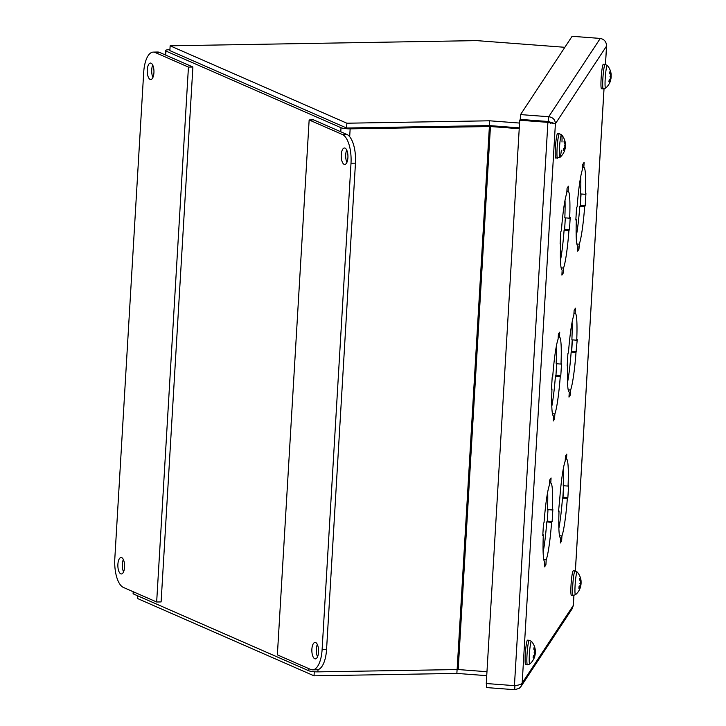 <?xml version="1.0" encoding="UTF-8"?>
<svg xmlns="http://www.w3.org/2000/svg" width="726" height="726" viewBox="0 0 726 726"><rect width="100%" height="100%" fill="white"/><g stroke="black" fill="none" stroke-linecap="round" stroke-linejoin="round"><path stroke-width="1.09" d="M169.92 49.713L169.485 49.722A6.933 1.162 3.4 0 0 165.365 50.539A6.933 1.162 3.4 0 0 165.964 51.056L341.011 127.722A6.933 1.162 3.4 0 0 350.15 128.847L490.449 126.524L458.188 669.544L317.888 671.868A6.933 1.162 -176.6 0 1 308.75 670.742L133.702 594.077A6.933 1.162 -176.6 0 1 133.103 593.559L133.212 591.726M170.256 50.784L346.193 127.84M486.964 671.722L458.188 669.544M519.226 128.702L490.449 126.524L490.967 125.734A6.933 1.162 3.4 0 0 487.427 125.625L348.171 127.985M519.562 123.057L489.687 120.797L346.865 123.211L170.147 45.811L169.866 50.611L346.583 128.012L489.406 125.589L519.272 127.858L490.967 125.734M170.147 45.811L476.692 40.62L564.855 47.299M489.406 125.589L489.687 120.797M346.583 128.012L346.865 123.211M137.477 595.728L137.314 598.424L314.031 675.824L456.863 673.41L486.729 675.67M456.863 673.41L457.09 669.508M314.031 675.824L314.276 671.75M610.239 74.243L610.893 74.261A15.945 13.44 -176.4 0 0 609.958 71.593L609.695 72.173L609.958 71.593A6.289 0.599 94.3 0 0 609.658 73.199A15.945 10.082 15.3 0 1 610.684 75.368L610.684 76.675L609.976 76.747L610.684 76.675M609.976 76.747A15.809 2.006 -164.8 0 1 610.648 77.201L610.43 78.472A15.945 8.413 175 0 1 609.096 80.141A6.289 0.599 94.3 0 0 609.105 81.993L608.933 81.43L609.105 81.993A15.945 12.206 5.6 0 0 610.439 79.76L610.666 79.742A15.809 15.237 -88.9 0 1 610.012 81.838A15.809 15.6 -146.5 0 0 610.711 79.778L610.72 79.987A15.945 13.177 21.5 0 1 610.684 80.15A15.972 15.972 0 0 1 605.656 88.082L605.656 88.082A11.371 1.08 -85.7 0 1 605.085 81.203A11.371 1.08 -85.7 0 1 606.346 68.208A11.371 1.08 -85.7 0 1 607.363 65.512L605.112 64.369A12.288 1.171 94.3 0 0 604.114 67.346A12.288 1.171 94.3 0 0 602.762 80.849A12.288 1.171 94.3 0 0 603.252 88.871L601.5 88.744A12.288 1.171 -85.7 0 1 601.01 80.722A12.288 1.171 -85.7 0 1 602.353 67.219A12.288 1.171 -85.7 0 1 603.351 64.233L605.112 64.369M611.092 74.479A15.809 15.074 -57.2 0 0 610.793 72.346A15.809 15.763 -74.9 0 1 611.147 74.515L611.092 74.506M610.557 77.128L611.165 77.065L611.183 75.767A15.945 8.676 6.8 0 0 610.947 74.796M611.165 77.065A15.809 2.532 -4.9 0 1 610.829 77.437A15.809 0.499 -165.8 0 1 611.12 77.582L610.657 77.464M610.693 79.579A15.945 10.345 -177.6 0 0 610.929 78.88L611.12 77.582M609.568 79.642L610.666 79.742M580.138 580.818L581 581.063A15.809 15.074 -57.2 0 0 580.691 578.931A15.809 15.763 -74.9 0 1 581.045 581.099L580.8 580.836A15.945 13.44 -176.4 0 0 579.865 578.177L579.602 578.758L579.865 578.177A6.289 0.599 94.3 0 0 579.566 579.784A15.945 10.082 15.3 0 1 580.591 581.943L580.591 583.259L579.883 583.332L580.591 583.259M579.874 583.323A15.809 2.006 -164.8 0 1 580.546 583.777L580.337 585.056A15.945 8.413 175 0 1 578.994 586.717A6.289 0.599 94.3 0 0 579.012 588.577L578.84 588.015L579.012 588.577A15.945 12.206 5.6 0 0 580.346 586.336L580.564 586.327A15.809 15.237 -88.9 0 1 579.911 588.414A15.809 15.6 -146.5 0 0 580.618 586.363L580.628 586.563A15.945 13.177 21.5 0 1 580.582 586.726A15.972 15.972 0 0 1 575.564 594.658L575.564 594.658A11.371 1.08 -85.7 0 1 574.983 587.779A11.371 1.08 -85.7 0 1 576.244 574.792A11.371 1.08 -85.7 0 1 577.27 572.097L575.01 570.945A12.288 1.171 94.3 0 0 574.012 573.93A12.288 1.171 94.3 0 0 572.669 587.434A12.288 1.171 94.3 0 0 573.159 595.456L571.398 595.32A12.288 1.171 -85.7 0 1 570.917 587.298A12.288 1.171 -85.7 0 1 572.26 573.794A12.288 1.171 -85.7 0 1 573.259 570.817L575.01 570.945M580.455 583.713L581.063 583.64L581.09 582.352A15.945 8.676 6.8 0 0 580.854 581.372M581.063 583.64A15.809 2.532 -4.9 0 1 580.727 584.022A15.809 0.499 -165.8 0 1 581.018 584.167L580.564 584.04M580.6 586.154A15.945 10.345 -177.6 0 0 580.827 585.455L581.018 584.167M579.475 586.227L580.564 586.327M564.701 143.421L565.2 143.439A15.945 14.484 -175.8 0 0 564.32 140.563L564.038 141.189M564.32 140.563A6.289 0.599 94.3 0 0 564.02 141.897A15.945 11.634 17.6 0 1 564.991 144.365L564.982 145.663A15.809 2.142 -5 0 0 564.283 145.436A15.809 4.084 -163.8 0 1 564.928 146.171L564.701 147.414A15.945 6.507 176.4 0 1 563.367 148.703A6.289 0.599 94.3 0 0 563.349 150.763L563.176 150.264L563.349 150.763A15.945 10.699 6.1 0 0 564.683 148.83L564.892 148.993A15.809 15.128 -61.4 0 1 564.211 151.081A15.809 15.146 -158.9 0 0 564.937 149.102L564.928 149.483A15.945 14.221 26.7 0 1 564.637 150.454A15.972 15.972 0 0 1 559.909 157.424L559.909 157.424A11.371 1.08 -85.7 0 1 559.592 146.044A11.371 1.08 -85.7 0 1 561.625 134.855L561.625 134.855A11.371 1.08 -85.7 0 1 561.978 142.024M561.37 150.228A11.371 1.08 -85.7 0 1 560.545 155.636A11.371 1.08 -85.7 0 1 559.909 157.424L555.753 158.077A12.288 1.171 -85.7 0 1 555.517 145.735A12.288 1.171 -85.7 0 1 557.613 133.575L559.365 133.711A12.288 1.171 94.3 0 0 557.269 145.872A12.288 1.171 94.3 0 0 557.504 158.214M563.44 148.658L564.892 148.993M565.382 143.839A15.809 14.62 -39.3 0 0 565.1 141.779A15.809 15.645 -141.9 0 1 565.427 143.948L565.372 143.939M564.91 146.815L565.427 145.509A15.945 6.779 7.3 0 0 564.991 144.338M565.391 146.761A15.809 4.601 -4.5 0 1 565.164 147.233M564.892 148.966L565.01 148.984A15.945 11.897 -177.1 0 0 565.137 148.558L565.336 147.278L564.828 147.151M534.39 650.16L535.053 650.178A15.945 13.44 -176.4 0 0 534.118 647.519L533.855 648.1L534.118 647.519A6.289 0.599 94.3 0 0 533.819 649.126A15.945 10.082 15.3 0 1 534.844 651.286L534.844 652.601L534.136 652.665L534.844 652.601M534.136 652.665A15.809 2.006 -164.8 0 1 534.808 653.119L534.59 654.398A15.945 8.413 175 0 1 533.256 656.059A6.289 0.599 94.3 0 0 533.265 657.919L533.093 657.357L533.265 657.919A15.945 12.206 5.6 0 0 534.599 655.678L534.826 655.66A15.809 15.237 -88.9 0 1 534.173 657.756A15.809 15.6 -146.5 0 0 534.871 655.705L534.88 655.905A15.945 13.177 21.5 0 1 534.835 656.068A15.972 15.972 0 0 1 529.817 664L529.817 664A11.371 1.08 -85.7 0 1 529.236 657.121A11.371 1.08 -85.7 0 1 530.506 644.134A11.371 1.08 -85.7 0 1 531.523 641.439L529.272 640.287A12.288 1.171 94.3 0 0 528.274 643.272A12.288 1.171 94.3 0 0 526.922 656.776A12.288 1.171 94.3 0 0 527.412 664.798L525.66 664.662A12.288 1.171 -85.7 0 1 525.17 656.64A12.288 1.171 -85.7 0 1 526.513 643.136A12.288 1.171 -85.7 0 1 527.512 640.16L529.272 640.287M535.253 650.396A15.809 15.074 -57.2 0 0 534.953 648.273A15.809 15.763 -74.9 0 1 535.298 650.442L535.253 650.432M534.717 653.046L535.325 652.983L535.343 651.694A15.945 8.676 6.8 0 0 535.107 650.714M535.325 652.983A15.809 2.532 -4.9 0 1 534.989 653.364A15.809 0.499 -165.8 0 1 535.28 653.5L534.817 653.382M534.953 655.514L534.835 655.496A15.945 10.345 -177.6 0 0 535.089 654.798L535.28 653.5M533.728 655.56L534.826 655.66M567.333 498.399A39.531 3.757 -85.7 0 1 561.933 535.933L561.634 540.961L560.309 542.984L560.608 537.948A39.531 3.757 -85.7 0 1 560.572 537.948A39.531 3.757 -85.7 0 1 559.047 510.977L558.503 511.803L559.773 498.662A39.531 3.757 -85.7 0 1 565.173 461.128L565.472 456.1L566.797 454.077L566.498 459.113A39.531 3.757 -85.7 0 1 566.543 459.113A39.531 3.757 -85.7 0 1 568.059 486.084L568.603 485.258L567.868 497.582L567.333 498.399L562.487 498.036L563.031 497.21L563.712 485.748M568.059 486.084L563.222 485.712A39.531 3.757 94.3 0 0 563.412 468.261M566.498 459.113L565.3 459.023M559.047 510.977L558.557 510.941M561.634 540.961L560.436 540.87M561.933 535.933L559.519 535.752M558.857 528.437A39.531 3.757 94.3 0 0 562.487 498.036M567.868 497.582L563.031 497.21M551.597 522.284A39.531 3.757 -85.7 0 1 546.206 559.819L545.907 564.855L544.573 566.87L544.799 561.833A39.531 3.757 -85.7 0 1 543.311 534.862L542.776 535.688L543.502 523.373L544.046 522.548A39.531 3.757 -85.7 0 1 549.437 485.013L549.736 479.986L551.07 477.971L550.771 482.999A39.531 3.757 -85.7 0 1 550.807 482.999A39.531 3.757 -85.7 0 1 552.332 509.97L552.876 509.144L552.141 521.468L551.597 522.284L546.76 521.921L547.304 521.096L547.985 509.643M552.332 509.97L547.495 509.598A39.531 3.757 94.3 0 0 547.685 492.146M550.771 482.999L549.564 482.908M543.311 534.862L542.821 534.826M545.907 564.855L544.7 564.755M546.206 559.819L543.792 559.637M543.121 552.323A39.531 3.757 94.3 0 0 546.76 521.921M552.141 521.468L547.304 521.096M575.999 352.518A39.531 3.757 -85.7 0 1 570.6 390.053L570.3 395.08L568.975 397.095L569.275 392.067A39.531 3.757 -85.7 0 1 569.238 392.067A39.531 3.757 -85.7 0 1 567.714 365.096L567.169 365.913L567.904 353.598L568.449 352.772A39.531 3.757 -85.7 0 1 573.839 315.238L574.139 310.211L575.464 308.196L575.164 313.224A39.531 3.757 -85.7 0 1 575.21 313.224A39.531 3.757 -85.7 0 1 576.725 340.195L577.27 339.369L575.999 352.518L571.153 352.146L571.698 351.33L572.378 339.868M576.725 340.195L571.888 339.832A39.531 3.757 94.3 0 0 572.079 322.38M575.164 313.224L573.967 313.133M567.714 365.096L567.224 365.06M570.3 395.08L569.102 394.989M570.6 390.053L568.186 389.862M567.523 382.548A39.531 3.757 94.3 0 0 571.153 352.146M576.535 351.693L571.698 351.33M560.263 376.404A39.531 3.757 -85.7 0 1 554.873 413.938L554.573 418.966L553.248 420.98L553.466 415.944A39.531 3.757 -85.7 0 1 551.978 388.982L551.442 389.808L552.168 377.484L552.713 376.658A39.531 3.757 -85.7 0 1 558.103 339.124L558.403 334.096L559.737 332.081L559.437 337.109A39.531 3.757 -85.7 0 1 559.474 337.109A39.531 3.757 -85.7 0 1 560.998 364.08L561.543 363.263L560.808 375.578L560.263 376.404L555.426 376.032L555.971 375.215L556.651 363.753M560.998 364.08L556.161 363.717A39.531 3.757 94.3 0 0 556.352 346.266M559.437 337.109L558.23 337.018M551.978 388.982L551.488 388.945M554.573 418.966L553.366 418.875M554.873 413.938L552.459 413.756M551.787 406.433A39.531 3.757 94.3 0 0 555.426 376.032M560.808 375.578L555.971 375.215M584.666 206.629A39.531 3.757 -85.7 0 1 579.266 244.163L578.967 249.19L577.642 251.205L577.941 246.178A39.531 3.757 -85.7 0 1 577.905 246.178A39.531 3.757 -85.7 0 1 576.38 219.207L575.836 220.032L576.571 207.709L577.116 206.892A39.531 3.757 -85.7 0 1 582.506 169.358L582.806 164.33L584.131 162.306L583.831 167.334A39.531 3.757 -85.7 0 1 583.876 167.343A39.531 3.757 -85.7 0 1 585.392 194.314L585.936 193.488L585.21 205.803L584.666 206.629L579.82 206.266L580.364 205.44L581.045 193.978M585.392 194.314L580.555 193.942A39.531 3.757 94.3 0 0 580.746 176.491M583.831 167.334L582.633 167.243M576.38 219.207L575.89 219.17M578.967 249.19L577.769 249.1M579.266 244.163L576.852 243.981M576.19 236.658A39.531 3.757 94.3 0 0 579.82 206.266M585.21 205.803L580.364 205.44M568.93 230.514A39.531 3.757 -85.7 0 1 563.539 268.048L563.24 273.076L561.915 275.1L562.133 270.063A39.531 3.757 -85.7 0 1 560.644 243.092L560.109 243.918L560.835 231.603L561.38 230.777A39.531 3.757 -85.7 0 1 566.77 193.243L567.07 188.215L568.404 186.192L568.104 191.228A39.531 3.757 -85.7 0 1 568.14 191.228A39.531 3.757 -85.7 0 1 569.665 218.199L570.209 217.373L569.474 229.688L568.93 230.514L564.093 230.151L564.637 229.325L565.318 217.864M569.665 218.199L564.828 217.827A39.531 3.757 94.3 0 0 565.019 200.376M568.104 191.228L566.897 191.138M560.644 243.092L560.154 243.056M563.24 273.076L562.033 272.985M563.539 268.048L561.125 267.867M560.454 260.543A39.531 3.757 94.3 0 0 564.093 230.151M569.474 229.688L564.637 229.325M486.738 683.547L486.502 687.567L514.67 689.7L519.144 688.393L520.996 686.469L522.175 683.075C521.277 684.382 518.691 685.235 514.435 685.653L486.266 683.52L519.725 120.226L547.903 122.358L555.399 123.747C555.163 119.681 552.931 117.34 548.711 116.723L520.542 114.59L572.097 36.3L600.275 38.433C604.35 39.268 606.437 41.827 606.537 46.101L606.555 45.629M519.725 120.226L520.243 119.445L548.42 121.578L555.399 123.747L522.175 683.075L573.304 605.43L572.269 608.615L521.014 686.469M548.42 121.578L547.903 122.358L514.435 685.653M550.562 123.384L548.429 121.523L520.252 119.391L520.542 114.59M548.429 121.523L548.711 116.723L600.275 38.433M514.915 685.598L514.67 689.7M573.304 605.448L573.903 595.429M314.73 658.754A8.24 3.367 89 0 1 311.853 649.952A8.24 3.367 89 0 1 315.075 642.419A8.24 3.367 89 0 1 315.692 642.546A8.24 3.367 89 0 1 318.569 651.358A8.24 3.367 89 0 1 315.347 658.89A8.24 3.367 89 0 1 314.73 658.754M317.335 644.443A8.24 3.367 -91 0 0 317.543 656.785M344.106 164.33A8.24 3.367 89 0 1 341.229 155.527A8.24 3.367 89 0 1 344.451 147.995A8.24 3.367 89 0 1 345.068 148.122A8.24 3.367 89 0 1 347.945 156.934A8.24 3.367 89 0 1 344.723 164.466A8.24 3.367 89 0 1 344.106 164.33M346.71 150.019A8.24 3.367 -91 0 0 346.919 162.361M312.543 669.844L316.99 669.771A24.711 10.091 -91 0 0 326.564 649.443L355.459 163.159A24.711 10.091 -91 0 0 346.91 134.464L313.596 119.872L309.149 119.953L342.454 134.537A24.711 10.091 89 0 1 351.003 163.232L322.117 649.516A24.711 10.091 89 0 1 312.543 669.844A24.711 10.091 89 0 1 310.674 669.454L277.368 654.87L309.149 119.953M151.081 63.189A8.24 3.367 89 0 1 153.957 72.001A8.24 3.367 89 0 1 150.736 79.533A8.24 3.367 89 0 1 150.119 79.406A8.24 3.367 89 0 1 147.242 70.594A8.24 3.367 89 0 1 150.464 63.062A8.24 3.367 89 0 1 151.081 63.189M152.723 65.086A8.24 3.367 -91 0 0 152.932 77.437M121.705 557.613A8.24 3.367 89 0 1 124.582 566.425A8.24 3.367 89 0 1 121.36 573.957A8.24 3.367 89 0 1 120.743 573.821A8.24 3.367 89 0 1 117.866 565.019A8.24 3.367 89 0 1 121.088 557.486A8.24 3.367 89 0 1 121.705 557.613M123.347 559.51A8.24 3.367 -91 0 0 123.556 571.861M159.584 52.417A24.711 10.091 -91 0 0 157.724 52.027L153.268 52.1A24.711 10.091 89 0 1 155.137 52.49L188.442 67.082L192.889 67.01L159.584 52.417L155.137 52.49M188.442 67.082L156.662 601.999L123.356 587.407A24.711 10.091 89 0 1 114.808 558.721L143.694 72.428A24.711 10.091 89 0 1 153.268 52.1M156.662 601.999L161.108 601.927L192.889 67.01M562.859 497.473L563.558 485.739M571.525 351.593L572.224 339.859M580.192 205.703L580.891 193.969M165.964 51.056L165.719 55.103M133.82 591.999L133.702 594.077M308.75 670.742L308.877 668.664M340.775 131.778L341.011 127.722M457.135 669.508L489.397 126.487M350.15 128.847L349.678 136.706M318.015 669.626L317.888 671.868M610.929 78.88L610.176 78.871M580.827 585.455L580.083 585.455M565.137 148.558L564.365 148.549M535.089 654.798L534.336 654.788M605.448 64.414L606.537 46.101L555.399 123.747M575.355 570.99L603.996 88.844M326.564 649.443L322.117 649.516M346.91 134.464L342.454 134.537M351.003 163.232L355.459 163.159M165.365 50.539L165.111 54.84M609.704 73.39L609.994 71.865M609.178 81.775L609.168 79.996M605.656 88.082L603.252 88.871M611.192 74.678A15.972 15.972 0 0 0 607.363 65.512M611.192 74.796L610.484 74.796M610.639 79.47L609.831 79.334M611.047 74.669L610.43 74.678M579.611 579.965L579.892 578.44M579.085 588.359L579.067 586.572M575.564 594.658L573.159 595.456M581.099 581.263A15.972 15.972 0 0 0 577.27 572.097M581.099 581.372L580.383 581.381M580.537 586.045L579.729 585.918M580.954 581.245L580.337 581.254M564.057 142.124L564.338 140.88M563.421 150.581L563.44 148.594M564.982 144.32L565.472 144.311A15.972 15.972 0 0 0 561.625 134.855L559.365 133.711M564.855 148.63L563.703 148.44M565.354 143.957L564.882 143.966M533.864 649.307L534.145 647.783M533.338 657.692L533.329 655.914M529.817 664L527.412 664.798M535.352 650.605A15.972 15.972 0 0 0 531.523 641.439M535.352 650.714L534.645 650.723M534.799 655.387L533.991 655.26M535.207 650.587L534.59 650.596M573.34 605.439L573.93 595.42M575.382 570.999L604.032 88.835M605.484 64.414L606.582 45.874"/></g></svg>
